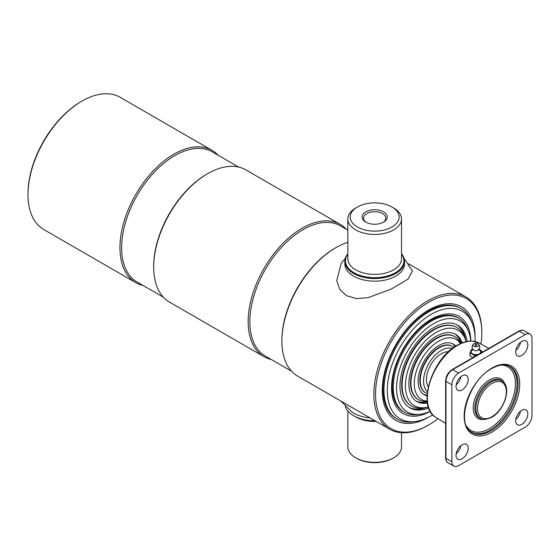 <?xml version="1.0" encoding="UTF-8"?>
<svg xmlns="http://www.w3.org/2000/svg" width="560" height="560" viewBox="0 0 560 560"><rect width="100%" height="100%" fill="white"/><g stroke="black" fill="none" stroke-linecap="round" stroke-linejoin="round"><path stroke-width="0.84" d="M437.948 418.649A75.152 43.393 -60 0 1 428.673 424.949A75.152 43.393 -60 0 1 375.529 394.268A75.152 43.393 -60 0 1 428.666 302.225A75.152 43.393 -60 0 1 481.81 332.906A75.152 43.393 -60 0 1 480.998 344.092M427.826 425.439L428.673 424.949A75.152 43.393 -60 0 1 428.666 424.949L427.826 425.439A76.349 44.079 -60 0 1 389.655 429.219A76.349 44.079 -60 0 1 377.951 368.039A76.349 44.079 -60 0 1 427.826 300.762A76.349 44.079 -60 0 1 465.997 296.982A76.349 44.079 -60 0 1 481.81 331.933L481.81 332.906M389.655 429.219L297.71 376.138A76.349 44.079 -60 0 1 281.897 341.187A76.349 44.079 -60 0 1 335.881 247.681L335.881 247.681A76.349 44.079 -60 0 1 347.844 242.326M281.897 341.187L281.897 340.214A75.152 43.393 -60 0 1 335.041 248.171L335.881 247.681L335.041 248.171M291.585 371.224L265.412 356.111A75.152 43.393 -60 0 1 253.89 295.89A75.152 43.393 -60 0 1 302.988 229.663A75.152 43.393 -60 0 1 340.564 225.939L347.844 230.146M271.285 359.506A76.349 44.079 -60 0 1 263.97 356.657A76.349 44.079 -60 0 1 252.266 295.477A76.349 44.079 -60 0 1 302.141 228.2A76.349 44.079 -60 0 1 340.312 224.42A76.349 44.079 -60 0 1 346.437 229.334M263.97 356.657L169.498 302.113A76.349 44.079 -60 0 1 153.685 267.162A76.349 44.079 -60 0 1 207.669 173.656L207.669 173.656A76.349 44.079 -60 0 1 245.84 169.876L340.312 224.42M153.685 267.162L153.685 266.189A75.152 43.393 -60 0 1 206.822 174.146L207.669 173.656L206.822 174.146M163.373 297.199L137.193 282.086A75.152 43.393 -60 0 1 125.678 221.865A75.152 43.393 -60 0 1 174.769 155.638A75.152 43.393 -60 0 1 212.345 151.914L238.525 167.027M143.073 285.481A76.349 44.079 -60 0 1 135.758 282.632A76.349 44.079 -60 0 1 124.054 221.452A76.349 44.079 -60 0 1 173.929 154.175A76.349 44.079 -60 0 1 212.1 150.395A76.349 44.079 -60 0 1 218.225 155.309M135.758 282.632L43.813 229.551A76.349 44.079 -60 0 1 28 194.6A76.349 44.079 -60 0 1 81.984 101.094L81.984 101.094A76.349 44.079 -60 0 1 120.155 97.314L212.1 150.395M28 194.6L28 193.627A75.152 43.393 -60 0 1 81.144 101.584L81.984 101.094L81.144 101.584M429.107 416.899A65.611 37.877 -60 0 1 428.666 417.158A65.611 37.877 -60 0 1 395.864 420.406A65.611 37.877 -60 0 1 385.805 367.836A65.611 37.877 -60 0 1 428.666 310.016A65.611 37.877 -60 0 1 461.475 306.768A65.611 37.877 -60 0 1 475.062 337.309M365.813 211.876A12.544 7.245 180 0 1 383.551 211.876A12.544 7.245 180 0 1 383.551 222.117A12.544 7.245 180 0 1 383.551 222.124A12.544 7.245 180 0 1 365.813 222.117A12.544 7.245 180 0 1 365.813 211.876M383.019 222.411A11.109 6.412 0 0 0 385.798 218.169A11.109 6.412 0 0 0 378.938 212.24A11.109 6.412 0 0 0 366.828 213.633A11.109 6.412 0 0 0 363.573 218.169A11.109 6.412 0 0 0 366.352 222.411M355.705 207.991L357.392 207.018A24.458 14.119 0 0 0 357.392 226.982A24.458 14.119 0 0 0 391.979 226.982A24.458 14.119 0 0 0 391.979 207.018A24.458 14.119 0 0 0 357.392 207.018L355.705 207.991A26.838 15.498 0 0 0 347.844 218.946A26.838 15.498 0 0 0 364.413 233.261A26.838 15.498 0 0 0 393.666 229.908A26.838 15.498 0 0 0 401.527 218.946A26.838 15.498 0 0 0 393.666 207.991L391.979 207.018M347.844 254.156A29.225 16.877 0 0 0 358.274 274.792A29.225 16.877 0 0 0 395.353 272.762A29.225 16.877 0 0 0 401.527 254.156M347.844 253.813A29.82 17.22 0 0 0 344.862 261.317A29.82 17.22 0 0 0 363.272 277.228A29.82 17.22 0 0 0 395.773 273.49A29.82 17.22 0 0 0 404.509 261.317A29.82 17.22 0 0 0 401.527 253.813M344.946 262.633A29.82 17.22 0 0 0 353.598 276.122A29.82 17.22 0 0 0 387.142 279.594A29.82 17.22 0 0 0 404.418 262.633M404.061 258.356L412.461 270.907L408.03 279.118L391.202 289.086L368.207 297.626L356.545 298.613L346.388 295.666L339.738 289.254L336.721 280.609L341.306 263.144L345.31 258.356M401.527 432.726L401.527 446.866A26.838 15.498 180 0 1 395.962 456.316A26.838 15.498 180 0 1 393.666 457.821L392.819 458.311A25.648 14.805 180 0 1 356.552 458.311L355.705 457.821A26.838 15.498 180 0 1 347.844 446.866L347.844 411.026M393.666 457.821A26.838 15.498 180 0 1 355.705 457.821M375.214 420.882A29.225 16.877 180 0 1 354.018 415.94A29.225 16.877 180 0 1 353.808 415.821M374.969 420.742A29.82 17.22 180 0 1 353.598 415.695A29.82 17.22 180 0 1 345.31 406.49M370.048 417.9A29.82 17.22 180 0 1 353.598 413.07A29.82 17.22 180 0 1 352.233 412.23L340.837 401.037M428.351 406.952A43.61 25.179 -60 0 1 425.257 407.589L422.716 407.932A45.332 26.173 -60 0 1 411.488 406.014A45.332 26.173 -60 0 1 404.537 369.684A45.332 26.173 -60 0 1 434.154 329.742A45.332 26.173 -60 0 1 456.82 327.495A45.332 26.173 -60 0 1 464.093 336.259L465.066 338.632A43.61 25.179 -60 0 1 466.067 341.635M425.257 407.589A43.61 25.179 -60 0 1 405.937 379.022A43.61 25.179 -60 0 1 436.261 332.367A43.61 25.179 -60 0 1 465.066 338.632M454.916 334.005A38.773 22.386 -60 0 1 461.188 343.231M427.455 403.032A38.773 22.386 -60 0 1 416.878 401.548A38.773 22.386 -60 0 1 410.935 370.482A38.773 22.386 -60 0 1 436.261 336.315A38.773 22.386 -60 0 1 455.644 334.397A38.773 22.386 -60 0 1 462.224 342.811M427.301 401.926A38.773 22.386 -60 0 1 416.171 401.107M427.224 401.303A36.386 21.007 -60 0 1 418.488 399.721A36.386 21.007 -60 0 1 412.916 370.566A36.386 21.007 -60 0 1 436.681 338.506A36.386 21.007 -60 0 1 454.874 336.707A36.386 21.007 -60 0 1 460.607 343.483M427.203 401.058A34.664 20.013 -60 0 1 415.023 376.257A34.664 20.013 -60 0 1 438.795 341.131A34.664 20.013 -60 0 1 460.39 343.581M427.091 395.241A29.225 16.877 -60 0 1 423.479 394.296M427.063 395.85A29.225 16.877 -60 0 1 424.179 394.744A29.225 16.877 -60 0 1 419.699 371.322A29.225 16.877 -60 0 1 438.795 345.569A29.225 16.877 -60 0 1 453.404 344.12A29.225 16.877 -60 0 1 455.805 346.066M452.669 343.735A29.225 16.877 -60 0 1 455.294 346.395M452.424 346.311A26.838 15.498 120 0 0 438.795 347.515A26.838 15.498 120 0 0 421.204 371.364A26.838 15.498 120 0 0 425.586 392.798M455.189 346.465A29.225 16.877 120 0 0 452.536 343.679M423.36 394.212A29.225 16.877 120 0 0 427.098 395.115M454.664 336.588A36.386 21.007 120 0 0 436.261 338.261A36.386 21.007 120 0 0 412.433 370.517A36.386 21.007 120 0 0 418.278 399.602M460.999 343.308A38.773 22.386 120 0 0 454.783 333.942M416.052 401.03A38.773 22.386 120 0 0 427.273 401.723M460.537 308.301A63.819 36.848 120 0 0 428.162 311.185A63.819 36.848 120 0 0 386.344 367.85A63.819 36.848 120 0 0 396.718 418.831M427.21 393.582A26.838 15.498 -60 0 1 425.796 392.917A26.838 15.498 -60 0 1 421.68 371.413A26.838 15.498 -60 0 1 439.215 347.76A26.838 15.498 -60 0 1 452.634 346.43A26.838 15.498 -60 0 1 453.915 347.326M427.413 391.678A25.116 14.504 -60 0 1 425.327 371.21A25.116 14.504 -60 0 1 441.322 350.385A25.116 14.504 -60 0 1 452.368 348.453M428.302 386.687A21.021 12.138 -60 0 1 441.322 353.731A21.021 12.138 -60 0 1 448.49 351.722M456.036 455.273A8.589 4.956 -60 0 1 459.613 446.817A8.589 4.956 -60 0 1 466.13 444.192A8.589 4.956 -60 0 1 468.181 448.259A8.589 4.956 -60 0 1 464.261 457.086A8.589 4.956 -60 0 1 457.555 459.039A8.589 4.956 -60 0 1 456.036 455.273M515.683 420.84A8.589 4.956 -60 0 1 519.26 412.377A8.589 4.956 -60 0 1 525.777 409.752A8.589 4.956 -60 0 1 527.828 413.826A8.589 4.956 -60 0 1 523.908 422.646A8.589 4.956 -60 0 1 517.202 424.599A8.589 4.956 -60 0 1 515.683 420.84M515.683 351.967A8.589 4.956 -60 0 1 519.26 343.504A8.589 4.956 -60 0 1 525.777 340.879A8.589 4.956 -60 0 1 527.828 344.953A8.589 4.956 -60 0 1 523.908 353.773A8.589 4.956 -60 0 1 517.202 355.726A8.589 4.956 -60 0 1 515.683 351.967M456.036 386.4A8.589 4.956 -60 0 1 459.613 377.944A8.589 4.956 -60 0 1 466.13 375.319A8.589 4.956 -60 0 1 468.181 379.386A8.589 4.956 -60 0 1 464.261 388.213A8.589 4.956 -60 0 1 457.555 390.166A8.589 4.956 -60 0 1 456.036 386.4M460.782 376.817A7.756 4.48 -60 0 1 456.183 384.783M520.429 342.384A7.756 4.48 -60 0 1 515.83 350.35M520.429 411.257A7.756 4.48 -60 0 1 515.83 419.223M460.782 445.69A7.756 4.48 -60 0 1 456.183 453.656M458.612 465.612L525.252 427.14A9.541 5.509 120 0 0 532 415.457L532 338.506A9.541 5.509 120 0 0 530.026 334.138A9.541 5.509 120 0 0 525.252 334.614L458.612 373.086A9.541 5.509 120 0 0 451.864 384.769L451.864 461.72A9.541 5.509 120 0 0 453.845 466.088A9.541 5.509 120 0 0 458.612 465.612M478.366 344.113C480.158 346.059 480.158 348.005 478.366 349.951A2.982 1.722 180 0 1 478.016 350.196A2.982 1.722 180 0 1 473.445 349.951C471.653 348.005 471.653 346.059 473.445 344.113A2.982 1.722 180 0 1 473.795 343.861A2.982 1.722 180 0 1 478.366 344.113A2.982 1.722 180 0 1 478.016 346.297A2.982 1.722 180 0 1 474.005 346.409A2.982 1.722 180 0 1 473.445 344.113M479.164 349.888A4.774 2.758 180 0 1 479.283 353.85A4.774 2.758 180 0 1 472.535 353.85A4.774 2.758 180 0 1 472.535 349.951A4.774 2.758 180 0 1 472.647 349.888M476.539 345.45A0.896 0.518 180 0 1 475.272 345.45A0.896 0.518 180 0 1 475.272 344.715A0.896 0.518 180 0 1 476.539 344.715A0.896 0.518 180 0 1 476.539 345.45M472.752 349.181L471.632 349.349A6.146 3.549 180 0 0 471.492 349.433L469.945 352.765L470.001 355.579M473.025 357.539L470.001 355.796L470.001 352.87A6.146 3.549 180 0 1 469.945 352.765M470.001 352.87L474.222 355.313L474.222 356.853M477.729 354.823L474.411 355.341A6.146 3.549 180 0 1 474.222 355.313M480.977 352.954L481.866 351.036A6.146 3.549 180 0 0 481.817 350.931L478.982 349.293M481.817 352.471L481.817 351.141M430.185 411.271A52.556 30.345 -60 0 1 420.469 414.253L417.928 414.596A54.278 31.339 -60 0 1 404.481 412.3A54.278 31.339 -60 0 1 396.165 368.802A54.278 31.339 -60 0 1 431.62 320.978A54.278 31.339 -60 0 1 458.759 318.29A54.278 31.339 -60 0 1 467.474 328.776L468.447 331.156A52.556 30.345 -60 0 1 470.722 341.054M420.469 414.253A52.556 30.345 -60 0 1 397.187 379.827A52.556 30.345 -60 0 1 433.734 323.596A52.556 30.345 -60 0 1 468.447 331.156M426.65 407.351A47.719 27.552 -60 0 1 409.164 407.4M428.687 407.946A47.719 27.552 -60 0 1 409.871 407.834A47.719 27.552 -60 0 1 402.556 369.6A47.719 27.552 -60 0 1 433.734 327.551A47.719 27.552 -60 0 1 457.59 325.185A47.719 27.552 -60 0 1 467.089 341.418M456.862 324.793A47.719 27.552 -60 0 1 465.563 339.955M456.603 327.376A45.332 26.173 120 0 0 433.734 329.497A45.332 26.173 120 0 0 404.061 369.635A45.332 26.173 120 0 0 411.278 405.888M465.129 338.779A47.719 27.552 120 0 0 456.729 324.723M409.045 407.323A47.719 27.552 120 0 0 425.418 407.561M470.834 341.054A56.07 32.368 120 0 0 459.235 316.491A56.07 32.368 120 0 0 431.2 319.27A56.07 32.368 120 0 0 394.576 368.676A56.07 32.368 120 0 0 403.165 413.602A56.07 32.368 120 0 0 430.241 411.369M475.083 341.523A62.097 35.854 120 0 0 472.22 323.274A62.097 35.854 120 0 0 431.2 314.342A62.097 35.854 120 0 0 388.017 380.779A62.097 35.854 120 0 0 415.534 421.463A62.097 35.854 120 0 0 431.2 415.751A62.097 35.854 120 0 0 432.768 414.82M472.22 323.274L471.247 320.901A63.819 36.848 120 0 0 460.999 308.56A63.819 36.848 120 0 0 429.093 311.724A63.819 36.848 120 0 0 387.401 367.962A63.819 36.848 120 0 0 397.18 419.104A63.819 36.848 120 0 0 412.986 421.806L415.534 421.463M458.29 318.024A54.278 31.339 120 0 0 430.696 320.439A54.278 31.339 120 0 0 395.108 368.69A54.278 31.339 120 0 0 404.026 412.02M347.844 218.946L347.844 258.881A26.838 15.498 0 0 0 364.413 273.196A26.838 15.498 0 0 0 393.666 269.843A26.838 15.498 0 0 0 401.527 258.881L401.527 218.946M376.166 421.428A26.838 15.498 180 0 1 354.9 416.43M435.869 417.361C416.479 407.211 431.592 358.589 457.177 345.24C462.336 342.272 467.25 340.886 471.933 341.075L478.835 342.937A42.973 24.815 120 0 0 457.751 345.289A42.973 24.815 120 0 0 429.786 382.795A42.973 24.815 120 0 0 435.869 417.361L445.613 423.409M491.932 432.173A39.263 22.673 -60 0 1 464.17 416.143A39.263 22.673 -60 0 1 491.932 368.053A39.263 22.673 -60 0 1 519.701 384.083A39.263 22.673 -60 0 1 491.932 432.173M470.981 431.9A38.08 21.987 120 0 0 491.162 430.759A38.08 21.987 120 0 0 518.091 384.125A38.08 21.987 120 0 0 508.991 366.072C504.189 364.007 498.421 364.847 491.687 368.599C469.21 380.044 455.819 423.304 470.981 431.9M508.466 365.855A37.954 21.917 -60 0 1 517.013 383.6A37.954 21.917 -60 0 1 500.003 422.261A37.954 21.917 -60 0 1 470.533 431.557M466.389 425.901A36.764 21.224 120 0 0 495.628 424.207A36.764 21.224 120 0 0 515.403 383.642A36.764 21.224 120 0 0 501.494 365.092M474.838 407.953A21.693 12.523 120 0 0 480.018 418.229L481.068 418.698A21.567 12.453 -60 0 1 475.909 408.471A21.567 12.453 -60 0 1 491.162 382.06A21.567 12.453 -60 0 1 502.593 381.409L501.669 380.737A21.693 12.523 120 0 0 484.743 385.665A21.693 12.523 120 0 0 474.838 407.953M483.903 419.398A22.876 13.209 -60 0 1 473.228 407.995A22.876 13.209 -60 0 1 486.612 381.864A22.876 13.209 -60 0 1 504.616 383.516M491.932 383.474A20.377 11.767 120 0 0 477.526 408.436A20.377 11.767 120 0 0 491.932 416.752A20.377 11.767 120 0 0 506.345 391.79A20.377 11.767 120 0 0 491.932 383.474M451.864 384.769L445.963 381.36L445.963 458.311L451.864 461.72M447.937 462.679C446.579 462.056 445.802 460.439 445.613 457.821A1.19 0.686 180 0 0 445.963 458.311A9.541 5.509 120 0 0 447.937 462.679L453.845 466.088M525.252 334.614L519.344 331.205L452.711 369.677L458.612 373.086M445.613 380.877C445.97 376.082 448.14 372.33 452.116 369.614A1.19 0.686 -120 0 1 452.711 369.677A9.541 5.509 120 0 0 445.963 381.36A1.19 0.686 180 0 1 445.613 380.877L445.613 457.821M524.118 330.729A9.541 5.509 120 0 0 519.344 331.205A1.19 0.686 -120 0 0 518.749 331.142C521.108 330.001 522.9 329.861 524.118 330.729L530.026 334.138M465.997 296.982L408.527 263.802M344.862 263.949L344.862 261.317M404.509 263.949L404.509 261.317M354.018 415.94L353.598 415.695M411.488 406.014L411.068 405.769M456.82 327.495L456.393 327.25M454.874 336.707L454.454 336.462M418.488 399.721L418.068 399.483M452.634 346.43L452.214 346.185M425.796 392.917L425.369 392.679M481.068 418.698C482.44 420.133 485.982 419.664 491.687 417.298C504.147 410.704 511.882 387.394 502.593 381.409M452.116 369.614L518.749 331.142M478.835 342.937L488.95 348.348M478.891 348.943L479.248 349.993L478.135 349.461M472.927 348.943L472.808 349.825M476.672 345.352A0.896 0.896 0 0 0 475.139 345.352M458.759 318.29L457.835 317.751M404.481 412.3L403.557 411.761M396.256 418.565L397.18 419.104M460.075 308.028L460.999 308.56"/></g></svg>
